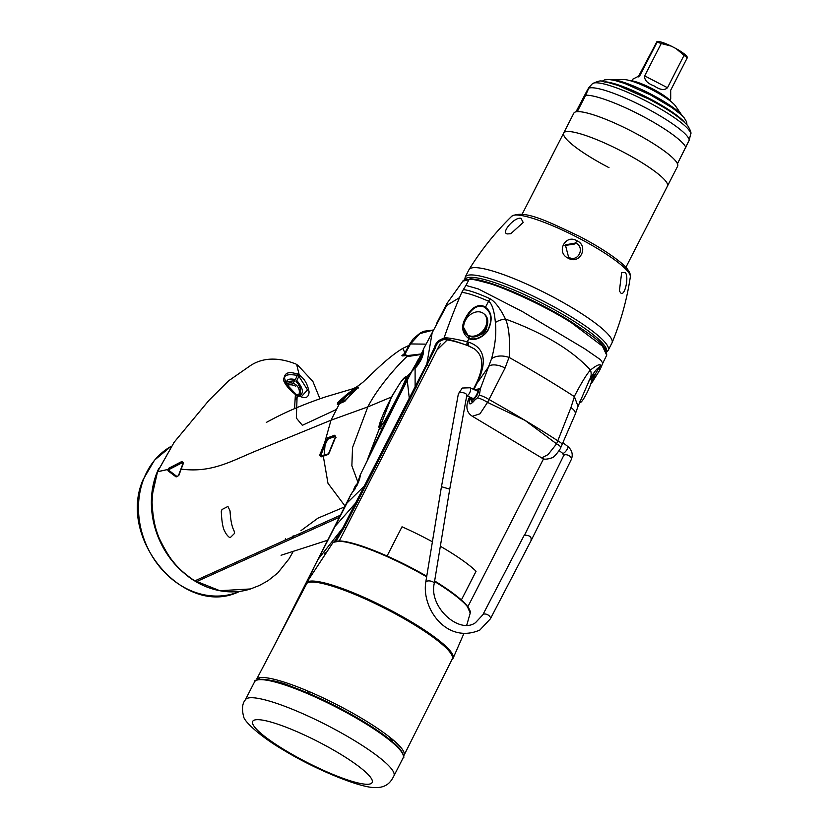 <?xml version="1.0" encoding="UTF-8"?>
<svg xmlns="http://www.w3.org/2000/svg" width="829" height="829" viewBox="0 0 829 829"><rect width="100%" height="100%" fill="white"/><g stroke="black" fill="none" stroke-linecap="round" stroke-linejoin="round"><path stroke-width="1.24" d="M334.17 542.197L333.092 542.404L306.968 582.155A82.558 14.466 27.1 0 1 389.516 609.667A82.558 14.466 27.1 0 1 453.038 658.402L463.836 633.657M307.02 583.315L306.968 582.155M196.432 580.165L196.027 581.202L196.67 581.564M292.098 537.772L292.513 536.239M285.435 538.777L285.062 540.249M202.991 578.248L201.416 577.481M339.776 517.089L196.183 581.771L196.027 581.202L219.809 590.694L250.524 588.953C242.078 591.688 233.291 592.507 224.162 591.398C214.431 590.175 205.053 586.973 196.017 581.782M300.989 530.633L317.973 518.135L345.113 506.674M293.445 537.275L293.849 535.741M335.786 409.754L302.347 425.308L296.336 418.054L297.155 394.915C304.73 399.288 308.699 398.283 309.082 391.889C307.538 383.92 304.264 378.345 299.269 375.174L296.72 364.677M309.31 691.666L308.585 693.313M486.333 329.175L484.602 330.595M482.706 333.714L482.074 333.331M294.865 394.117L301.569 396.438L307.518 389.91L298.917 376.283L299.269 375.174M295.59 395.215L298.803 396.241L299.456 395.661M299.207 395.64L300.057 395.298L300.264 386.221L296.036 381.589L296.792 380.49C303.196 388.21 304.098 393.267 299.487 395.671M296.792 380.49L298.917 376.283M298.274 395.557L295.673 394.563M297.487 382.957L296.036 381.589M298.481 387.993L299.818 386.604M298.316 396.169L295.134 399.485M295.103 399.847L296.678 398.822M389.868 739.582L390.708 737.965M296.026 398.552A8.922 4.508 -136.2 0 1 295.207 398.77M426.033 344.139L410.49 343.942L419.826 333.61L433.287 330.087M380.252 421.743C385.236 408.417 392.19 395.029 401.101 381.568L405.163 377.402C409.837 372.884 396.676 398.334 395.319 401.049C394.262 403.049 380.801 429.681 379.972 426.624L380.242 421.764C377.962 430.303 378.78 425.236 380.045 428.707L380.718 428.769A1.782 1.72 74.5 0 1 379.889 426.645M406.096 376.78A1.782 1.731 75.5 0 0 405.08 377.413M382.407 427.743L380.801 428.738A1.782 1.72 -108.3 0 1 379.972 426.624M405.163 377.402A1.782 1.731 -101.3 0 1 406.179 376.76L408.2 377.609M157.593 471.67L167.79 469.494L168.971 468.116L181.82 461.515L183.541 462.851L178.795 475.514L176.1 476.913L167.955 470.758L167.79 469.494L157.458 471.784L174.287 442.044L157.593 471.67C154.65 477.255 152.816 487.483 152.07 502.333C152.805 518.477 155.583 531.244 160.401 540.653C169.665 559.036 176.173 568.093 194.753 580.911L194.597 580.341L194.753 580.911L340.833 515.027M283.839 378.376A1.782 1.306 5 0 1 284.875 379.288L285.528 383.05L295.725 394.044C292.129 393.392 281.28 380.604 283.839 378.376C284.637 376.563 284.71 369.454 297.839 374.314L295.362 379.63C289.57 378.211 286.533 379.361 286.243 383.081L286.306 384.666M295.487 393.474L294.523 408.656M347.268 394.044L356.843 386.791C366.325 379.972 363.506 381.247 365.071 380.2L364.833 380.418C373.102 372.863 387.962 357.195 402.77 348.387L402.863 348.335M346.18 394.936L352.48 390.169L357.91 387.464L343.962 401.744L337.372 404.386L338.491 401.733L346.18 394.936L346.812 395.754L356.584 389.008M345.268 506.374L327.963 483.255L323.3 456.147L321.041 456.903L319.725 455.214L324.605 442.904L331.009 420.199L339.507 403.557L340.418 403.36M331.009 420.199L255.073 451.318C229.343 462.095 210.898 472.944 181.064 469.1L181.064 469.1C210.898 472.944 229.343 462.095 255.073 451.318L331.009 420.199L367.827 406.904L352.522 447.598L351.869 465.805L357.838 481.981M421.173 354.46L406.811 356.667C395.174 367.599 376.687 389.319 367.827 406.904L391.392 397.039L394.873 391.371M421.433 353.942L409.723 355.32A5.357 5.005 -95.2 0 0 406.811 356.667L402.77 348.387L408.946 345.434M326.491 439.183L327.403 439.753L325.528 443.453L324.605 442.904L327.88 437.702L334.781 435.194L335.693 436.997L329.227 452.862L328.056 454.489L323.3 456.147L324.077 455.422L325.103 444.665L327.517 439.826L328.439 438.831L335.558 436.303M407.143 380.128L360.014 475.359L407.143 380.128L416.645 362.667M367.568 459.339L391.392 397.039L394.076 392.739M310.326 575.854L313.766 567.689L350.957 494.405L351.89 494.115M357.185 483.773L359.941 476.012M307.062 692.661L307.787 691.023M310.523 576.041C309.497 577.036 310.243 574.093 318.129 559.243L350.999 494.374A0.891 0.632 -139.8 0 1 351.237 494.084M444.686 338.253C439.235 339.268 435.836 342.315 434.51 347.392L426.873 363.796L342.74 528.104L334.47 541.544M360.055 475.276L360.055 475.338C360.408 476.685 359.465 479.867 357.237 484.882L350.957 494.395L346.999 503.027M360.283 476.416L360.055 475.338L378.438 437.671L412.251 370.283L413.319 369.952M459.525 297.632L446.779 305.383L423.381 349.206L421.142 359.651C418.448 364.397 416.427 367.216 415.101 368.117L412.303 370.273A0.891 0.767 -118.8 0 1 412.614 369.931A0.891 0.891 0 0 0 412.251 370.283L411.671 371.351M406.697 376.708L404.946 383.889L386.055 420.386L367.61 459.266M418.935 358.667L423.277 349.838L418.935 358.667M423.64 350.377L423.381 349.206M468.945 279.756L462.883 281.124L447.121 303.207L436.665 323.351M401.889 355.682L404.687 353.309M404.231 354.149L402.241 355.693M286.212 383.817A1.782 1.295 -173.3 0 0 286.243 383.081L284.875 379.288C283.466 375.06 287.673 373.765 297.497 375.423M295.362 379.63L293.041 383.288M294.606 380.729L287.166 381.661L286.337 384.708M337.6 402.697L338.605 403.195L338.284 404.21L339.351 403.785M345.61 400.407L337.672 404.137A0.891 0.746 -111.5 0 1 338.066 404.117M339.196 404.013L338.46 404.303L339.206 402.542L346.812 395.754L340.584 403.464M321.041 456.903A0.891 0.736 -108.7 0 1 321.828 456.178L320.958 455.048L321.196 453.587L325.103 444.665M335.693 436.997L335.963 437.525L335.693 436.997M334.781 435.194A0.891 0.736 69.9 0 0 335.206 436.261L328.305 438.759L327.403 439.753M327.88 437.702A0.891 0.736 70.6 0 0 328.305 438.759M325.528 443.453L320.958 455.048L319.725 455.214M320.087 453.017L321.02 453.484M367.703 459.038L391.516 397.06M406.749 376.708L411.205 372.003L404.935 383.9M445.225 339.268L445.049 339.33C439.691 340.336 436.437 343.299 435.277 348.211L410.282 398.666L409.277 398.231L407.226 380.055M346.957 503.089L334.999 526.415L355.568 503.11L356.543 503.545L343.579 528.477L336.128 541.078M421.422 356.449L423.567 351.486M414.448 368.604L416.003 366.055M259.166 679.759L258.327 679.448M444.727 338.968A0.891 0.819 91.2 0 0 445.049 339.33L446.769 340.398L437.007 349.973M410.282 398.666L356.543 503.545M345.786 528.239L343.351 526.881M259.674 677.697L258.461 679.314A0.891 0.881 -135.7 0 1 258.099 678.132L260.866 679.614M167.955 470.758A0.891 0.715 -52.2 0 1 168.981 470.457L175.427 475.359L169.095 470.53L169.603 469.214L182.401 462.655L183.541 462.851M176.1 476.913L177.023 476.551L175.427 475.359M183.24 462.717L178.442 475.67L177.023 476.551M168.971 468.116L168.981 470.457M181.82 461.515L182.256 462.551L169.479 469.141M182.846 462.551L182.256 462.551M447.515 339.631L446.769 340.398M297.849 374.252L298.772 376.366M298.709 385.226A0.891 0.684 -175.4 0 0 298.585 384.314L298.606 384.107M298.792 376.553L297.891 373.309L298.989 376.138M230.047 510.913C230.545 520.187 231.902 526.871 234.141 530.985L234.566 533.368L230.431 537.472C229.788 537.948 228.379 536.788 226.203 533.959L224.732 531.296C222.856 528.032 221.716 521.41 221.291 511.452L221.985 509.534L227.934 506.446L230.047 510.913M421.588 358.584A4.28 1.523 -59 0 0 420.956 357.361A4.28 1.523 -59 0 0 417.339 361.04A4.28 1.523 -59 0 0 417.122 364.874A4.28 1.523 -59 0 0 418.21 364.418M418.044 363.817A9.813 3.482 121 0 1 418.521 362.833M419.94 359.351L420.935 359.952L418.904 359.392A4.28 1.523 121 0 1 421.329 357.589L421.557 358.656M419.08 363.164L417.775 362.387L416.987 363.143A4.28 1.523 121 0 1 418.904 359.392L420.966 358.304M418.904 359.392L418.759 360.47L420.189 361.34M417.775 362.387L418.759 360.47M417.775 364.687L417.453 363.662L417.484 365.092M417.039 364.864A4.28 1.523 121 0 1 416.987 363.143L417.453 363.662M357.869 483.473A4.28 1.523 -59 0 0 354.967 486.613A4.28 1.523 -59 0 0 353.931 490.416M357.112 485.245L356.283 485.411L356.294 486.582M354.242 489.97A4.28 1.523 121 0 1 354.366 489.162L354.843 489.68M355.164 488.405L354.366 489.162A4.28 1.523 121 0 1 356.283 485.411A4.28 1.523 121 0 1 357.589 484.084M403.547 755.975A83.066 14.549 -152.9 0 0 404.013 755.333A83.066 14.549 -152.9 0 0 339.652 706.09A83.066 14.549 -152.9 0 0 256.897 678.733L306.948 583.16A82.112 14.383 27.1 0 1 388.946 610.455A82.112 14.383 27.1 0 1 452.251 658.962L404.013 755.333M391.816 741.188L392.656 739.551M257.332 679.138L256.897 678.733L257.332 679.138L257.819 678.205M391.837 738.877L391.008 740.515M245.322 699.914A83.449 14.621 27.1 0 1 245.332 699.873A83.449 14.621 27.1 0 1 352.626 739.468A83.449 14.621 -152.9 0 1 393.91 775.903A83.449 14.621 -152.9 0 1 393.889 775.944C391.371 780.773 387.485 788.099 374.708 787.55C360.916 787.902 316.295 770.141 283.663 750.152C261.094 737.105 244.773 722.028 243.716 717.002C241.695 709.199 242.234 703.5 245.311 699.914M362.024 720.66A82.558 14.466 27.1 0 1 402.925 754.317M257.57 679.935A82.558 14.466 27.1 0 1 361.921 720.598M522.094 214.296L563.689 133.003A58.279 10.207 27.1 0 1 622.164 151.469A58.279 10.207 27.1 0 1 667.459 186.11A58.279 10.207 -152.9 0 0 622.164 151.469A58.279 10.207 -152.9 0 0 563.689 133.003A58.279 10.207 -152.9 0 0 608.983 167.645M684.702 122.495A48.144 8.435 -152.9 0 0 648.952 98.278A48.144 8.435 -152.9 0 0 605.201 81.812M681.283 119.49A41.481 7.264 -152.9 0 0 680.588 118.412M682.246 115.78L675.48 105.936A30.372 5.326 27.1 0 0 652.382 89.988A30.372 5.326 -152.9 0 0 624.019 79.605L612.082 79.874A41.481 7.264 -152.9 0 1 650.744 94.05A41.481 7.264 27.1 0 1 682.236 115.78M610.921 82.755A41.481 7.264 -152.9 0 0 609.626 82.827M630.796 89.687A30.372 5.326 -152.9 0 0 634.454 92.092M663.345 106.34A30.372 5.326 27.1 0 1 659.242 104.775M630.475 80.755A23.844 4.176 27.1 0 1 652.713 88.931A23.844 4.176 -152.9 0 1 670.765 101.376M638.444 93.086A23.844 4.176 -152.9 0 0 646.309 97.542A23.844 4.176 -152.9 0 0 656.102 102.133M563.689 133.003L573.855 113.138A58.279 10.207 27.1 0 1 632.33 131.593A58.279 10.207 -152.9 0 1 677.625 166.235L625.854 267.394M568.186 258.182C555.617 252.534 565.368 233.695 576.88 240.721C589.181 246.068 580.031 265.228 568.186 258.182L568.611 257.218L565.357 244.856L575.647 243.001L574.86 243.975L564.881 245.508M549.554 295.155A80.33 14.072 -152.9 0 0 469.069 269.539A80.33 14.072 -152.9 0 0 468.976 269.715L465.235 277.01A80.33 14.072 -152.9 0 1 545.824 302.45A80.33 14.072 -152.9 0 1 608.248 350.19L611.989 342.895A80.33 14.072 -152.9 0 0 612.071 342.709A80.33 14.072 -152.9 0 0 549.554 295.155M568.611 257.218C578.165 262.928 585.554 247.322 575.647 243.001L576.88 240.721M507.545 233.923C500.125 233.198 514.768 216.431 520.995 218.359L523.203 222.452L510.809 233.695L507.545 233.923M620.517 292.668L619.398 290.875L621.657 272.668L625.118 272.503C629.47 276.088 624.6 297.932 620.517 292.668M585.657 95.252L577.264 111.656A58.279 10.207 -152.9 0 1 632.33 131.593A58.279 10.207 -152.9 0 1 677.448 163.748L689.251 140.163L690.609 134.163A55.294 9.689 27.1 0 0 647.48 101.739A55.294 9.689 27.1 0 0 592.279 83.843L589.191 87.232L585.657 95.252A58.279 10.207 -152.9 0 1 640.713 115.2A58.279 10.207 -152.9 0 1 685.842 147.355M689.251 140.163A57.066 10 27.1 0 0 644.703 107.314A57.066 10 27.1 0 0 589.077 88.061C589.761 86.278 589.16 87.024 587.253 90.309L575.979 111.822M657.117 41.46L657.604 41.45A17.222 3.015 27.1 0 1 671.241 46.113L676.143 48.652A17.222 3.015 27.1 0 1 686.775 56.382L687.314 57.16M638.206 76.962L657.003 41.523M671.241 46.113L661.231 43.522A21.316 3.73 -152.9 0 0 657.086 42.186L639.905 75.501L632.765 79.18M687.158 57.201L687.231 57.864A21.316 3.73 -152.9 0 0 684.029 55.377L676.143 48.652M684.029 55.377L667.48 87.729C664.589 90.579 660.143 89.978 654.143 85.936C647.387 83.397 644.226 80.04 644.672 75.874L661.231 43.522M687.231 57.864L670.682 90.216L670.713 98.599L669.853 100.288M570.932 407.588A13.399 6.249 -164.2 0 1 575.16 414.386L578.031 406.365L574.404 396.645L570.932 407.588L556.591 443.857L548.01 454.644L541.7 457.888L472.385 416.282L479.97 413.816L487.535 402.397L524.912 420.313L556.591 443.857A10.901 2.28 -158.5 0 1 560.736 447.619L560.736 447.619C561.046 448.323 554.021 457.805 551.969 457.815C546.632 459.587 543.213 459.618 541.7 457.888M474.447 389.744L480.405 388.573L479.359 395.153L477.431 397.899L472.084 402.272L469.929 397.744A7.844 1.637 -159.3 0 0 469.079 398.107L469.079 398.107C465.349 406.49 466.447 412.552 472.385 416.282M477.431 397.899A10.901 2.87 29.9 0 1 487.535 402.397L505.058 368.045L509.016 357.392C502.291 355.195 496.488 355.589 491.607 358.584C495.286 344.957 496.54 332.947 495.379 322.533A14.28 8.839 -12.5 0 1 505.472 319.041C543.72 333.061 572.051 350.066 590.466 370.066A14.28 11.73 30.3 0 1 589.813 379.112L589.813 379.112A14.28 11.73 30.3 0 1 589.761 379.195C594.683 371.226 597.823 367.371 599.18 367.61L595.699 373.464L591.253 383.765M473.815 401.288C469.432 405.609 468.126 404.479 469.888 397.92L471.245 398.013M472.727 401.992L471.825 401.837L471.214 398.438M447.173 339.413L446.054 339.766L444.137 337.745C448.334 337.724 456.054 339.071 467.287 341.786L468.582 342.139C484.768 347.745 487.587 361.413 477.038 383.153L476.986 383.267A6.839 1.357 -157.4 0 0 476.229 383.537L473.4 389.278M471.266 397.858L469.929 397.744L470.084 397.184M473.939 389.516L476.986 383.267L489.328 365.776A13.399 6.746 21.9 0 1 505.058 368.045M480.54 389.589L476.81 389.454M480.405 388.625L491.607 358.584M574.404 396.645L574.259 396.542A257.767 45.149 -152.9 0 0 566.86 391.796A257.767 45.149 27.1 0 0 517.69 362.273A257.767 45.149 -152.9 0 0 509.193 357.475L509.016 357.392M589.844 379.06L578.031 406.365M595.232 373.858L592.414 375.817L588.321 381.817L595.699 373.464A0.891 0.87 106.6 0 1 595.232 373.858L590.808 383.858M574.259 396.542C581.481 382.677 586.88 373.848 590.466 370.066C595.709 365.848 599.015 364.149 600.393 364.967A14.28 13.906 145 0 1 599.18 367.61L599.709 370.221L591.471 383.433M600.393 364.967L601.108 367.226L599.709 370.221M509.193 357.475C510.208 339.662 508.965 326.854 505.472 319.041C500.281 308.481 495.151 301.715 490.094 298.761C477.483 293.083 468.561 290.046 463.307 289.653L465.95 285.414L478.281 288.927L522.332 311.528L584.818 348.843L600.476 359.672L602.807 363.112L606.714 355.185L602.382 346.076L571.191 322.585C539.14 302.347 497.172 285.197 488.229 283.217C476.789 280.036 470.437 278.72 469.193 279.28L470.385 279M465.95 285.414A12495.061 11473.806 -87.3 0 1 469.193 279.28M444.137 337.745A622.828 571.917 -87.3 0 1 461.743 292.43L463.307 289.653M444.499 338.833C448.292 339.123 454.986 340.999 464.592 344.47L467.494 345.465A3.306 1.907 106.5 0 1 467.287 341.786L468.924 338.709C462.737 333.963 461.142 327.983 464.147 320.761C473.587 300.554 484.157 305.87 485.442 307.279L488.602 301.228C475.929 295.715 466.976 292.782 461.743 292.43M464.333 322.916L464.914 320.968C473.836 301.445 484.012 306.429 485.234 307.828A0.891 0.539 124.7 0 1 485.442 307.279C491.67 311.963 492.768 319.072 488.758 328.585C486.975 334.263 476.374 342.004 468.924 338.709A0.891 0.56 -68.3 0 1 469.401 338.159L463.639 327.507M495.379 322.533C494.322 310.844 492.063 303.746 488.602 301.228A14.28 8.425 -65.6 0 1 490.094 298.761M485.234 307.828C491.307 312.409 492.405 319.3 488.54 328.491C486.799 334.014 476.582 341.372 469.401 338.159M479.773 335.009L482.364 333.942A7.585 5.813 -50.6 0 0 485.929 330.087A7.585 5.813 -50.6 0 0 486.872 326.439M477.038 383.153A6.829 1.357 -157.3 0 0 476.281 383.423L476.281 383.423A6.829 1.357 -157.3 0 0 476.26 383.485M468.582 342.139A3.409 2.01 106.5 0 0 468.799 345.921L474.323 348.864C483.504 355.558 484.157 367.081 476.281 383.423L476.229 383.537M446.054 339.766C449.898 340.014 456.074 341.579 464.592 344.47A0.891 0.601 109.1 0 0 464.706 344.532L467.649 345.558A0.891 0.56 109.5 0 1 467.494 345.465L468.799 345.921A0.891 0.549 110.2 0 0 469.121 346.045M562.052 444.935L562.114 444.821A11.119 2.249 -157.3 0 0 562.145 444.758L562.145 444.758A11.119 2.249 -157.3 0 0 557.938 440.893A267.746 46.901 27.1 0 0 524.912 420.313A267.746 46.901 27.1 0 0 489.162 399.599A11.119 2.725 29.3 0 0 479.359 395.153M472.209 398.127A4.549 1.617 -59 0 0 476.333 395.246A4.549 1.617 -59 0 0 476.52 390.666M471.286 397.713A6.072 2.155 -59 0 0 471.39 399.433A6.072 2.155 -59 0 0 476.685 395.713A6.072 2.155 -59 0 0 477.483 389.278A6.072 2.155 -59 0 0 475.597 390.252M477.483 389.278L479.929 389.226A7.409 2.632 121 0 1 480.468 389.34M472.758 401.972A7.409 2.632 121 0 1 472.489 401.619L471.39 399.433M483.753 313.663L484.644 314.398A13.388 10.259 129.4 0 1 486.105 328.18A13.388 10.259 129.4 0 1 467.66 335.092L466.768 334.356A13.388 10.259 129.4 0 1 465.307 320.574A13.388 10.259 -50.6 0 1 483.753 313.663A13.388 10.259 -50.6 0 1 485.214 327.445A13.388 10.259 129.4 0 1 466.768 334.356M579.502 402.2L580.113 402.49A13.388 2.031 -64.5 0 0 586.663 393.412A13.388 2.031 115.5 0 0 591.647 378.335A13.388 2.031 115.5 0 0 588.808 381.039M580.113 402.49A13.388 2.031 -64.5 0 1 579.844 401.257M461.39 599.937L476.074 571.254A72.755 12.746 27.1 0 0 445.587 549.337A72.755 12.746 27.1 0 0 440.344 546.259M387.081 555.99L402.013 526.798A72.755 12.746 27.1 0 1 432.396 541.793M449.732 489.141L441.95 486.851L441.287 487.68L425.764 582.207C421.536 608.351 446.634 644.434 479.804 630.081L490.374 618.848L531.555 539.72L571.336 459.453C573.202 454.51 572.062 450.209 567.896 446.53L563.088 442.831M530.974 540.29C531.772 536.891 529.617 535.202 524.498 535.223L563.658 455.639A4.28 2.352 26.4 0 1 564.248 455.038A4.28 2.352 26.4 0 1 569.191 455.805A4.28 2.352 26.4 0 1 571.336 459.453M336.087 541.306A76.392 13.378 27.1 0 1 426.738 576.238M434.645 580.953A76.392 13.378 27.1 0 1 469.442 609.543M434.655 580.932L445.132 587.657L460.126 598.839L466.872 605.408L470.219 613.077A77.273 13.533 -152.9 0 0 434.562 581.512M426.645 576.797A77.273 13.533 -152.9 0 0 333.092 542.404M295.746 386.262A8.922 7.026 -178 0 0 286.741 385.371M404.137 355.682L410.49 343.942A9.813 1.627 28.4 0 0 409.64 344.139L413.35 338.678L420.51 332.781L424.096 331.217L433.318 330.025M194.577 580.922C190.411 578.362 181.644 572.497 171.572 559.73C164.567 550.321 159.531 540.612 156.453 530.622C154.204 523.897 151.168 511.742 152.215 495.172L157.479 471.96M343.579 528.477L342.74 528.104L318.098 559.295L334.999 526.415M365.299 486.519L364.304 486.084L347.019 502.996M416.127 387.257L415.122 386.822L415.101 368.117A0.891 0.539 -133.8 0 1 415.402 367.817M427.847 364.242L426.873 363.796L432.282 332.077M337.372 404.386A0.891 0.746 -111.5 0 1 337.672 404.148L337.994 404.231M343.962 401.744L344.895 401.537L343.962 401.744M338.491 401.733L339.206 402.542M347.247 394.065L347.879 394.884M350.646 391.412L351.237 392.21M352.48 390.169A0.891 0.767 61.8 0 0 352.439 391.392M357.962 386.884A0.891 0.777 57.1 0 0 357.776 387.62M328.056 454.489L328.854 453.753M323.3 456.147L324.077 455.422M323.673 444.81L324.605 445.349M428.728 366.159L426.313 364.884M357.237 484.882L351.081 494.198A0.891 0.891 0 0 0 350.957 494.395M167.79 469.494L168.774 469.753M285.881 750.701A67.097 11.751 27.1 0 1 258.638 719.686A67.097 11.751 27.1 0 1 338.957 753.24A67.097 11.751 -152.9 0 1 366.2 784.255A67.097 11.751 -152.9 0 1 285.881 750.701M403.153 757.841C404.676 758.048 403.682 755.198 400.169 749.302C393.578 741.572 380.843 732.017 361.983 720.619C338.139 706.484 314.73 695.158 291.746 686.619C270.907 677.552 252.731 678.723 254.586 681.811A83.449 14.621 27.1 0 1 361.879 721.396A83.449 14.621 27.1 0 1 403.153 757.841L393.91 775.903M158.753 468.561A80.33 67.605 67.3 0 0 156.64 473.463A80.33 67.605 67.3 0 0 183.893 572.953M194.97 580.818A80.33 67.605 67.3 0 0 195.965 581.398M170.95 446.437A80.33 67.605 67.3 0 0 143.749 478.861A80.33 67.605 67.3 0 0 160.639 567.979A80.33 67.605 67.3 0 0 239.156 591.605L239.654 591.388M469.069 269.539C481.141 249.985 495.39 232.203 511.814 216.182A66.693 11.679 27.1 0 1 578.3 237.861A66.693 11.679 27.1 0 1 630.341 276.834C626.962 299.528 620.869 321.486 612.071 342.719M464.986 279.85A79.304 13.896 -152.9 0 1 544.726 304.512A79.304 13.896 27.1 0 1 606.538 351.185M639.045 76.361L640.537 74.537M667.48 87.729L644.672 75.874M464.147 320.761L464.914 320.968M446.385 339.88C450.696 340.263 456.81 341.817 464.706 344.532A0.891 0.601 109.1 0 0 464.841 344.553M571.191 322.585L571.181 321.766L571.191 322.585M466.748 395.651A4.28 1.793 -66 0 0 467.556 395.433A4.28 1.793 -66 0 0 470.281 391.361A4.28 1.793 -66 0 0 469.981 387.765L477.473 391.091M466.613 395.443L466.81 395.34A4.28 1.948 -169.7 0 0 463.95 392.905A4.28 1.948 -169.7 0 0 459.038 392.998A4.28 1.948 -169.7 0 0 458.375 393.806L462.313 388.034L469.981 387.765M466.81 395.34L449.732 489.131L434.209 583.595A4.28 1.917 -170.7 0 0 431.329 581.243A4.28 1.917 -170.7 0 0 426.417 581.388A4.28 1.917 -170.7 0 0 425.764 582.207M434.209 583.595C428.811 607.305 459.37 634.527 475.494 622.672L482.768 614.89A4.28 2.373 27.5 0 1 483.348 614.31A4.28 2.373 27.5 0 1 488.291 615.128A4.28 2.373 27.5 0 1 490.374 618.848M563.658 455.639L562.663 453.318A4.28 1.223 -52.4 0 0 563.689 453.131A4.28 1.223 -52.4 0 0 566.984 449.619A4.28 1.223 -52.4 0 0 567.896 446.53M440.386 343.372L339.32 540.881M467.888 606.673L543.586 458.748M333.196 542.301L340.771 540.954L349.931 542.529L376.936 551.668L407.029 565.523L426.738 576.228M470.219 613.077L466.748 625.149M451.867 659.729L453.038 658.402M299.849 533.41L299.093 535.13M281.072 555.264L327.994 540.135M250.524 588.953L259.311 585.512L267.922 580.777L277.725 573.005L289.145 558.725L293.29 551.264M300.16 534.715L300.782 533.037M319.932 398.79L312.854 381.371L297.559 364.988M301.569 396.438L297.02 394.376M390.304 739.945L391.143 738.318M298.647 395.278A8.922 8.922 0 0 0 286.274 383.91M403.391 355.703L409.64 344.139M401.101 381.568C403.422 378.387 405.049 376.791 406.003 376.801M356.812 386.811L353.403 388.614L325.652 396.842C306.025 403.464 288.875 410.593 274.192 418.231L266.368 422.396M296.005 364.055C278.14 357.019 263 357.496 250.607 365.485L228.483 380.905L208.815 400.49L173.406 443.142M313.766 567.689L277.104 640.133M324.294 553.782L325.103 552.674M409.723 355.32L402.158 355.931M285.528 383.05C287.445 388.117 293.29 392.086 295.59 393.506M358.252 388.034L358.055 387.195L345.6 400.376M335.61 436.292L328.502 453.784L321.497 456.199M318.098 559.295L313.839 567.544M416.749 362.501L412.21 370.325M423.36 350.076C423.754 352.657 422.997 355.848 421.08 359.672L415.205 367.91L412.614 369.931M257.622 678.796L257.311 679.718M470.178 279.342C465.38 279.528 462.955 280.119 462.883 281.124M356.822 484.716L360.221 475.1M360.014 475.369A0.891 0.891 0 0 0 359.931 475.836C360.346 476.841 359.434 479.867 357.185 484.913M422.707 355.703A12.269 12.269 0 0 0 415.992 367.112M358.076 483.006A12.269 12.269 0 0 0 353.475 491.089M256.886 678.744L306.937 583.17M254.586 681.811L245.332 699.873M170.961 446.427L154.536 460.136L143.282 479.286C116.588 538.156 184.452 618.475 239.156 591.605M601.968 81.325L604.569 79.895L608.921 79.491L614.465 80.351L624.683 83.439L650.506 94.931L671.884 107.583L680.381 114.05L684.298 117.998L686.63 121.915L686.982 124.827M511.814 216.182C524.809 209.405 549.171 222.182 579.056 236.151C595.253 244.628 608.331 252.762 618.279 260.565C626.911 267.156 630.931 272.575 630.341 276.834M606.818 351.942L608.248 350.19M464.665 279.964L465.235 277.01M592.279 83.843C603.533 78.247 601.253 82.506 606.704 82.112L618.33 85.553L648.703 99.014C667.842 109.045 680.878 117.987 687.832 125.832C690.63 130.557 691.562 133.334 690.609 134.163M631.895 80.859L632.755 79.18M469.618 396.977L469.079 398.107M575.16 414.386L560.736 447.619M601.108 367.226L602.807 363.112M467.649 345.558L474.323 348.864M606.714 355.185C606.641 343.911 591.865 335.952 571.254 321.787C536.902 300.285 487.276 278.782 469.919 278.834M590.839 377.941L591.647 378.335M473.152 398.542L466.748 395.692M458.375 393.806L441.297 487.659M562.663 453.318L559.088 450.561M482.768 614.89L523.928 535.803"/></g></svg>
